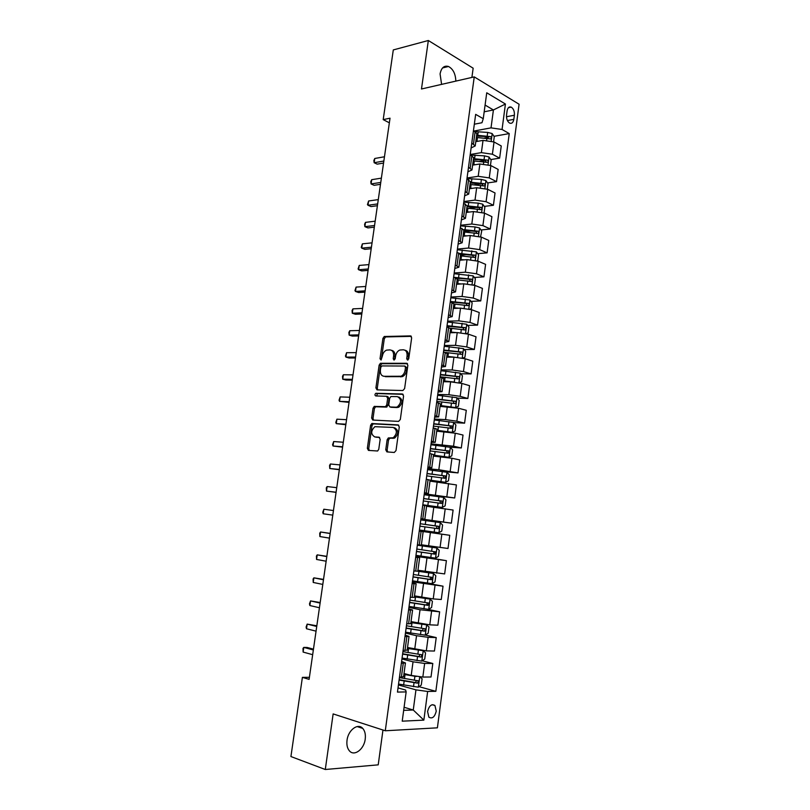 <?xml version="1.0" encoding="UTF-8"?>
<svg xmlns="http://www.w3.org/2000/svg" width="810" height="810" viewBox="0 0 810 810"><rect width="100%" height="100%" fill="white"/><g stroke="black" fill="none" stroke-linecap="round" stroke-linejoin="round"><path stroke-width="1.21" d="M407.541 360.096L408.756 358.719L411.662 337.841L410.457 335.907L384.244 336.504L382.917 338.388L380.032 358.749L381.095 360.045L382.371 356.106C382.927 353.109 384.325 351.115 386.552 350.133L389.893 349.9C392.607 350.244 393.832 352.299 393.589 356.066L393.214 358.739L394.024 360.096L395.219 358.729L395.604 356.056C396.161 353.038 397.568 351.034 399.826 350.031L403.279 349.778C406.053 350.123 407.319 352.208 407.076 356.015L406.701 358.719L407.541 360.096M365.219 739.095C365.766 734.498 364.935 730.934 362.738 728.403C358.01 722.743 348.189 729.992 347.034 740.239C346.488 744.795 347.277 748.339 349.424 750.87C354.264 756.742 364.125 749.24 365.219 739.095M455.827 81.111C455.554 73.872 453.114 69.002 448.507 66.491C444.133 65.276 441.318 67.757 440.073 73.912L441.602 84.372M436.256 711.17L434.94 705.5C431.598 703.617 429.148 705.621 427.579 711.524L428.875 717.174C432.236 719.088 434.697 717.083 436.256 711.17M385.742 449.783L386.907 451.889L394.267 452.476L396.009 450.583L399.289 426.971L398.095 424.896L371.78 423.549L370.595 425.321L367.335 448.345L368.459 450.411L377.632 450.998L378.776 449.236L380.173 439.273L379.029 437.208L374.736 436.914C370.686 434.241 370.727 430.829 374.858 426.688L393.214 427.427C397.396 430.059 397.406 433.512 393.235 437.775L388.314 437.967L387.139 439.749L385.742 449.783L387.129 450.076L387.737 451.95M471.896 77.426L473.151 68.202L428.338 40.5L421.483 88.989L474.245 76.889L385.287 730.772L333.143 713.914L325.286 769.5L290.922 756.55L302.393 677.362L309.106 679.367L390.025 118.189L383.201 119.617L389.357 122.816M428.338 40.5L393.296 49.926L383.201 119.617M402.874 390.531L404.615 388.587L407.855 365.269L406.65 363.295L380.406 363.295L379.131 365.138L375.901 387.889L377.035 389.863L402.874 390.531M403.582 396.019L400.322 419.489L398.581 421.402L372.762 420.046L371.638 418.021L373.025 408.22L374.23 406.417L385.519 406.66L386.745 404.848L387.666 398.287L386.502 396.282L375.749 395.948C374.686 395.26 374.706 394.379 375.82 393.296L402.388 393.994L403.582 396.019M507.09 110.899L506.544 115.03C506.311 118.868 507.343 121.561 509.642 123.11C511.809 123.839 513.216 122.583 513.844 119.333L514.38 115.233C514.613 111.375 513.56 108.682 511.231 107.133C509.095 106.424 507.718 107.679 507.09 110.899M474.245 76.889L519.078 104.227L437.4 727.826L385.287 730.772M474.326 124.203L481.97 122.735L483.256 118.716L475.662 114.362L397.457 692.094L406.154 691.912L405.618 690.049L398.024 687.903M483.256 118.716L486.739 92.785L505.43 104.024L502.058 129.468L491.022 127.869L474.235 130.987M493.978 136.313L509.247 133.589L502.058 129.468M509.247 133.589L435.851 691.315L427.65 691.477L423.853 720.13L402.216 721.173L406.154 691.912M325.286 769.5L378.219 764.842L382.968 730.023M309.4 677.322L302.393 677.362M484.188 111.8L493.411 109.957L485.089 105.067M491.022 127.869L493.411 109.957L505.43 104.024M404.089 707.272L413.262 710.005L415.955 689.857L398.429 684.946M422.212 660.798L432.803 663.481L431.011 676.998L422.83 677.059L411.207 675.439L404.018 673.505M432.803 663.481L424.642 663.43L413.039 661.81L401.942 658.965M425.371 635.07L436.225 637.581L434.443 651.038L426.313 650.875L407.531 647.494M436.225 637.581L428.115 637.318L416.542 635.708L405.445 633.106M427.498 609.272L439.638 611.823L437.866 625.198L429.776 624.834L411.024 621.614M439.638 611.823L420.036 609.738L408.928 607.389M423.792 582.572L443.029 586.187L441.268 599.501L433.218 598.924L414.497 595.876M443.029 586.187L412.391 581.803M415.935 555.62L446.401 560.672L444.649 573.926L417.95 570.26M446.401 560.672L415.834 556.338M419.276 530.894L449.752 535.299L448.011 548.481L421.392 544.776M449.752 535.299L419.266 531.006M420.886 519.068L451.362 523.159L420.906 518.896M451.362 523.159L453.094 510.047L426.587 506.28M424.207 494.515L454.693 497.968L424.308 493.746M454.693 497.968L456.415 484.927L429.978 481.12M439.941 471.238L458.004 472.908L438.817 469.739L427.69 468.727M458.004 472.908L459.726 459.928L451.94 458.268L433.36 456.081M449.418 447.12L461.305 447.97L453.539 446.219L431.062 443.829M461.305 447.97L463.016 435.051L455.281 433.198L436.722 431.163M453.732 422.597L464.586 423.154L456.87 421.21L445.551 419.61L434.413 419.064M464.586 423.154L466.287 410.305L458.592 408.26L440.073 406.377M457.265 398.135L467.856 398.469L460.181 396.333L448.892 394.733L437.754 394.409M467.856 398.469L469.547 385.671L461.892 383.444L450.623 381.844L443.394 381.712M460.748 373.785L471.106 373.896L463.472 371.577L452.213 369.978L441.075 369.886M471.106 373.896L472.787 361.169L465.183 358.759L453.934 357.149L446.715 357.169M464.201 349.535L474.336 349.454L466.752 346.943L455.524 345.343L444.376 345.485M474.336 349.454L476.017 336.788L468.453 334.186L457.235 332.586L450.006 332.748M467.623 325.407L477.556 325.124L470.013 322.441L458.814 320.841L447.667 321.195M477.556 325.124L479.226 312.518L471.703 309.744L460.515 308.144L453.286 308.448M471.005 301.381L480.755 300.915L473.263 298.05L462.085 296.45L450.937 297.037M480.755 300.915L482.416 288.38L474.943 285.414L463.776 283.814L456.546 284.269M474.366 277.476L483.945 276.828L476.493 273.78L465.345 272.19L454.187 272.99M483.945 276.828L485.595 264.354L478.163 261.215L467.026 259.615L459.796 260.212M477.697 253.672L487.114 252.862L479.702 249.632L468.585 248.042L457.427 249.055M487.114 252.862L488.754 240.438L481.363 237.127L470.256 235.528L463.158 236.247M480.998 229.979L490.273 229.007L482.902 225.605L471.805 224.016L460.647 225.251M490.273 229.007L491.903 216.645L484.552 213.162L473.475 211.562L466.246 212.433M484.279 206.398L493.411 205.274L486.081 201.7L475.014 200.1L463.857 201.548M493.411 205.274L495.031 192.972L487.731 189.307L476.675 187.718L469.446 188.73M487.529 182.928L496.53 181.653L489.25 177.906L478.214 176.307L467.056 177.967M496.53 181.653L498.15 169.411L490.89 165.574L479.864 163.984L472.625 165.129M490.769 159.57L499.638 158.142L492.399 154.224L481.383 152.634L470.225 154.497M499.638 158.142L501.248 145.962L494.029 141.963L483.033 140.373L475.794 141.649M403.674 710.37L413.262 710.005L423.853 720.13M471.116 147.946L475.217 145.942L471.774 143.076M467.886 171.811L471.977 169.958L468.504 167.245M464.636 195.797L468.717 194.096L465.213 191.524M461.376 219.905L465.446 218.366L461.913 215.926M458.095 244.124L462.156 242.747L458.592 240.459M454.805 268.464L458.845 267.249L455.26 265.113M451.494 292.936L455.524 291.883L451.899 289.889M448.163 317.52L452.183 316.639L448.527 314.786M444.822 342.235L448.821 341.516L445.146 339.815M441.45 367.072L445.449 366.515L441.733 364.976M438.078 392.03L442.058 391.655L438.311 390.258M434.676 417.12L438.645 416.907L434.879 415.682M431.264 442.341L435.223 442.3L431.416 441.227M427.832 467.684L431.781 467.826L427.943 466.904M424.389 493.158L428.318 493.472L424.45 492.713M420.927 518.754L424.835 519.25L420.937 518.663M419.256 531.097L423.154 531.674L419.246 531.158M415.763 556.895L419.651 557.655L415.702 557.31M412.25 582.825L416.127 583.777L412.148 583.585M408.726 608.887L412.584 610.021L408.574 610.011M405.172 635.091L409.02 636.417L404.98 636.569M401.608 661.426L405.445 662.944L401.365 663.258M484.319 138.034L488.835 137.234M479.439 161.382L485.251 160.451L486.182 161.899M474.306 184.802L481.029 183.85M468.858 208.302L476.351 207.38M463.634 231.802L471.41 230.982M460.475 255.15L466.135 254.664M457.042 278.63L460.434 278.407M451.605 302.312L454.025 302.191M419.013 686.657L435.851 691.315M476.867 133.721L473.465 130.562M473.637 157.666L470.205 154.659M470.387 181.734L466.925 178.878M466.823 208.15L480.816 209.648C482.082 209.334 482.203 208.585 481.17 207.39L467.127 205.872L463.634 203.219M463.846 230.222L460.323 227.691M460.546 254.654L456.992 252.274M457.235 279.197L453.651 276.99M453.904 303.871L450.289 301.826M450.552 328.678L446.907 326.784M447.191 353.606L443.515 351.874M443.809 378.655L440.093 377.095M440.417 403.836L436.671 402.449M436.995 429.138L433.218 427.923M433.563 454.572L429.756 453.529M428.318 493.472L430.12 480.117L426.262 479.277M424.835 519.25L426.647 505.835L422.769 505.146M423.154 531.674L421.342 545.171L417.403 544.735M419.651 557.655L417.818 571.222L413.859 570.959M414.295 597.365L410.295 597.304M410.741 623.67L406.701 623.801M407.177 650.116L403.096 650.43M403.582 676.694L399.472 677.201M415.955 689.857L427.65 691.477M408.129 359.873L408.442 356.43C408.696 352.806 407.531 350.74 404.939 350.203M391.503 350.315C394.065 350.821 395.209 352.876 394.956 356.471L394.581 359.134L393.214 358.739M411.348 336.352L385.6 336.93L384.274 338.813L381.399 359.154L380.032 358.749M407.491 363.69L381.773 363.69L380.498 365.533L377.278 388.253L377.673 389.873M405.496 367.426L404.656 366.039L381.966 365.928L380.791 367.274L380.396 370.069C380.133 373.815 381.348 375.891 384.041 376.306L400.98 376.255C403.188 375.233 404.554 373.238 405.091 370.281L405.496 367.426L406.863 367.821L405.051 366.15M406.863 367.821L406.458 370.676C405.921 373.633 404.554 375.617 402.357 376.64L385.408 376.68M386.937 396.394L387.879 396.637L389.043 398.642L388.122 405.192L386.41 407.096L375.607 406.762L374.402 408.554L373.015 418.355L373.491 420.086M403.147 394.338L377.511 393.589L376.549 395.968M395.958 407.197L397.315 406.944C401.628 402.671 401.659 399.239 397.437 396.627L390.906 396.525L389.671 398.348L388.749 404.929L389.914 406.954L398.692 407.288C402.995 403.026 403.036 399.593 398.814 396.981M390.886 407.197L389.914 406.954M397.335 407.541L391.291 407.298M394.602 427.741C398.783 430.373 398.793 433.826 394.622 438.089L389.701 438.281L388.527 440.053L387.129 450.076M375.364 437.046L374.736 436.914M379.637 437.451L376.134 437.218M398.763 425.179L373.167 423.863L371.982 425.635L368.732 448.629L369.309 450.481M493.604 141.74L494.262 136.748L492.126 133.539L487.691 132.415L475.419 131.655M478.335 141.203L475.885 141.041M476.361 137.477L490.303 138.885C491.538 138.571 491.63 137.811 490.566 136.627L476.665 135.24M476.543 136.151L490.566 136.627M384.466 156.765L374.767 158.487L374.149 162.719L377.176 164.147L383.555 163.053M374.767 158.487L373.866 160.471L374.149 162.719L383.849 161.028M490.455 165.361L491.154 160.137L488.997 156.968L484.552 155.874L470.964 155.064M475.419 164.683L472.716 164.491M473.192 160.927L487.134 162.354C488.41 162.051 488.501 161.291 487.428 160.096L473.506 158.669M473.384 159.529L487.428 160.096M381.388 178.139L371.689 179.688L371.071 183.941L374.119 185.308L380.487 184.326M371.689 179.688L370.788 181.632L371.071 183.941L380.761 182.432M487.296 189.105L488.025 183.637L485.858 180.519L481.403 179.445L466.965 178.595M472.534 188.295L469.537 188.072M470.023 184.477L483.975 185.946C485.251 185.632 485.362 184.882 484.299 183.678L470.326 182.209M470.215 183.019L482.082 183.981L483.033 185.47M378.29 199.614L368.601 200.981L367.983 205.254L371.041 206.57L377.409 205.7M484.299 183.678L482.082 183.981L484.299 183.678M368.601 200.981L367.457 204.586L367.983 205.254L377.662 203.917M484.066 212.949L484.876 207.249L482.699 204.181L478.224 203.128L463.776 202.196M469.668 212.028L466.337 211.754M467.026 206.621L478.983 207.654L479.864 209.152M375.182 221.181L365.492 222.365L364.875 226.658L367.942 227.914L374.311 227.165M365.492 222.365L364.601 224.228L364.875 226.658L374.554 225.504M480.563 236.803L481.717 230.971L479.53 227.954L475.045 226.932L460.556 225.919M466.854 235.872L463.128 235.558M463.614 231.933L477.637 233.472C478.892 233.159 479.024 232.409 478.011 231.204L463.725 229.625M463.826 230.344L475.743 231.407L476.685 232.956M372.053 242.848L362.374 243.85L361.746 248.154L364.844 249.358L371.203 248.731M362.374 243.85L361.24 247.394L361.746 248.154L371.425 247.192M477.039 260.8L477.778 260.557L478.548 254.816L476.341 251.849L457.336 249.753M464.089 259.858L459.898 259.473M460.465 260.152L459.807 260.111M460.384 255.828L474.437 257.408C475.693 257.094 475.834 256.345 474.852 255.15L459.655 253.469M460.465 254.168L472.544 255.292L473.485 256.871M368.914 264.607L359.245 265.427L358.617 269.75L361.716 270.894L368.084 270.388M359.245 265.427L358.111 268.93L358.617 269.75L368.287 268.971M473.485 284.928L474.589 284.543L475.359 278.782L473.141 275.856L454.096 273.709M461.406 283.966L456.648 283.51M457.812 284.188L456.577 284.087M457.144 279.855L471.228 281.475C472.473 281.151 472.625 280.392 471.673 279.207L454.663 277.384M456.253 278.063L469.334 279.298L470.266 280.908M365.766 286.467L356.096 287.094L355.468 291.448L358.587 292.531L364.945 292.147M356.096 287.094L354.972 290.567L355.468 291.448L365.128 290.851M469.911 309.197L471.38 308.65L472.149 302.859L469.921 299.983L450.836 297.786M458.835 308.215L453.387 307.668M455.25 308.367L453.317 308.185M453.883 303.993L467.998 305.643C469.243 305.329 469.395 304.57 468.474 303.375L450.34 301.452M450.937 302.059L466.104 303.426L467.036 305.056M362.596 308.418L352.937 308.863L352.299 313.227L355.438 314.26L361.797 313.996M352.937 308.863L352.067 310.554L352.299 313.227L361.959 312.822M466.327 333.599L468.16 332.88L468.929 327.058L466.692 324.233L447.555 321.975M456.435 332.606L450.117 331.948M452.841 332.687L450.056 332.404M450.36 328.222L464.758 329.943C465.993 329.619 466.155 328.86 465.254 327.675L447.059 325.671M446.988 326.207L462.864 327.665L463.786 329.336M359.417 330.48L349.768 330.733L349.13 335.117L352.279 336.079L358.627 335.937M349.768 330.733L348.897 332.383L349.13 335.117L358.779 334.894M462.733 358.131L464.92 357.23L465.699 351.368L463.442 348.604L444.265 346.285M454.288 357.159L446.826 356.339M450.664 357.159L446.766 356.744M445.328 352.451L461.498 354.355C462.723 354.031 462.905 353.271 462.024 352.087L443.769 349.991M443.698 350.477L459.614 352.026L460.515 353.727M356.228 352.633L346.579 352.694L345.931 357.099L349.1 358L355.448 357.99M346.579 352.694L345.455 356.056L345.931 357.099L355.58 357.068M459.128 382.806L461.659 381.692L462.439 375.81L460.171 373.086L440.964 370.717M454.633 382.128L443.515 380.852M448.861 381.814L443.465 381.206M440.134 376.802L458.217 378.898C459.442 378.564 459.624 377.804 458.774 376.63L440.458 374.443M440.397 374.858L456.334 376.508L457.235 378.25M353.018 374.878L343.369 374.757L342.731 379.181L345.91 380.022L352.259 380.133M343.369 374.757L342.519 376.316L342.731 379.181L352.37 379.343M455.331 407.572L458.389 406.286L459.169 400.373L456.891 397.7L437.633 395.27M455.574 407.582L440.184 405.496M447.707 406.681L440.154 405.79M436.813 401.385L454.926 403.562C456.141 403.218 456.334 402.469 455.514 401.284L437.127 399.016M437.086 399.36L453.043 401.112L453.924 402.894M349.788 397.234L340.159 396.92L339.511 401.365L349.049 402.378M340.159 396.92L339.046 400.201L339.511 401.365L349.14 401.719M436.813 430.485L452.263 432.358L455.099 430.991L455.888 425.048L453.59 422.435L434.302 419.955M452.263 432.358L436.843 430.262M433.461 426.09L451.615 428.338L452.233 426.07L433.785 423.711M433.755 423.994L449.742 425.837L450.603 427.67M346.548 419.691L336.919 419.175L336.272 423.64L345.829 424.724M336.919 419.175L335.816 422.425L336.272 423.64L345.9 424.197M433.461 455.311L448.942 457.265L451.788 455.827L452.587 449.854L450.279 447.292L430.94 444.751M448.942 457.265L433.492 455.139M430.11 450.917L448.294 453.246L448.932 450.978L430.424 448.527M430.404 448.74L446.411 450.684L447.252 452.567M343.298 442.25L333.679 441.541L333.031 446.016L342.589 447.171M333.679 441.541L332.576 444.751L333.031 446.016L342.65 446.776M430.1 480.269L445.601 482.304L448.467 480.786L449.267 474.781L446.948 472.27L427.569 469.668M445.601 482.304L430.11 480.158M426.728 475.875L444.953 478.285L445.611 476.007L427.052 473.475M427.032 473.617L443.08 475.662L443.89 477.596M340.028 464.91L330.419 463.998L329.761 468.504L339.339 469.719M330.419 463.998L329.579 465.375L329.761 468.504L339.38 469.456M422.81 504.832L442.25 507.455L445.125 505.875L445.935 499.841L443.596 497.38L424.177 494.718M442.25 507.455L422.82 504.772M423.336 500.955L441.592 503.445L442.28 501.167L423.66 498.535M423.65 498.616L439.719 500.762L440.488 502.767M336.747 487.671L327.139 486.557L326.481 491.083L336.069 492.369M327.139 486.557L326.308 487.883L326.481 491.083L336.089 492.237M419.398 530.003L438.878 532.747L441.774 531.077L442.584 525.022L440.225 522.612L420.765 519.899M419.924 526.156L438.22 528.728L438.929 526.449L420.248 523.736L436.347 525.994L436.985 528.15M333.457 510.543L323.848 509.227L323.19 513.773L332.788 515.13M323.19 513.773L322.765 512.315L323.848 509.227M415.965 555.346L435.486 558.161L438.402 556.419L439.212 550.324L436.843 547.975L417.342 545.191M436.843 547.975L417.352 545.14M416.492 551.488L434.828 554.141L435.557 551.853L416.826 549.048M330.156 533.395L320.547 531.988L319.879 536.554L329.478 538.124M435.557 551.853L433.482 551.529C434.302 552.734 434.018 553.483 432.631 553.787L416.502 551.418M330.136 533.517L320.547 531.988L319.727 533.223L319.879 536.554M412.523 580.831L432.084 583.696L435.01 581.884L435.82 575.758L433.451 573.47L417.788 571.232M433.451 573.47L417.839 571.131M413.049 576.953L431.416 579.687L432.175 577.398L413.373 574.503M326.845 556.338L317.226 554.86L316.558 559.447L326.147 561.219M432.175 577.398L430.12 577.024C430.89 578.229 430.596 578.978 429.219 579.282L413.07 576.811M326.815 556.591L317.226 554.86L316.416 556.045L316.558 559.447M409.05 606.437L428.662 609.373L431.598 607.48L432.418 601.324L430.029 599.086L414.366 596.838M430.029 599.086L414.386 596.666M409.587 602.539L427.984 605.353L428.774 603.065L409.911 600.078M323.524 579.383L313.885 577.844L313.217 582.451L322.795 584.425M426.789 602.711C427.437 603.916 427.113 604.655 425.797 604.908L409.607 602.326M323.474 579.778L313.885 577.844L313.085 578.978L313.217 582.451M405.567 632.185L425.22 635.172L428.176 633.207L429.006 627.021L426.597 624.834L410.893 622.566M426.597 624.834L410.923 622.333M406.104 628.256L424.541 631.162L425.351 628.864L406.438 625.786M320.183 602.539L310.544 600.919L309.865 605.546L319.434 607.743M423.427 628.519L422.344 630.656L406.144 627.973M320.112 603.075L310.544 600.919L309.471 603.855L309.865 605.546M402.064 658.054L421.757 661.112L424.734 659.056L425.564 652.84L423.144 650.713L407.4 648.425M415.469 649.438L407.44 648.121M402.6 654.105L421.078 657.092L421.909 654.794L402.934 651.625M316.832 625.796L307.172 624.105L306.494 628.752L316.062 631.162M420.036 654.47L418.892 656.546L402.651 653.751M316.74 626.474L307.172 624.105L306.109 627.001L306.494 628.752M416.3 676.471L403.896 674.416M409.637 675.013L403.947 674.052M419.884 676.907L422.111 678.8L421.281 685.047L418.284 687.174L398.55 684.055M399.087 680.096L417.595 683.164L418.446 680.866L399.421 677.595M313.47 649.164L307.182 647.473L303.791 647.403L303.112 652.07L312.67 654.693M416.613 680.542L415.408 682.567L399.148 679.661M313.349 649.974L303.791 647.403L303.001 648.385L303.112 652.07M411.207 675.439L413.039 661.81M414.72 649.266L416.542 635.708M418.223 623.224L420.036 609.738M421.696 597.314L423.498 583.899M425.159 571.546L426.951 558.191M428.601 545.899L430.383 532.615M432.024 520.385L433.796 507.171M435.436 495.001L437.197 481.849M438.817 469.739L440.579 456.658M442.199 444.609L443.941 431.598M445.551 419.61L447.292 406.66M448.892 394.733L450.623 381.844M452.213 369.978L453.934 357.149M455.524 345.343L457.235 332.586M458.814 320.841L460.515 308.144M462.085 296.45L463.776 283.814M465.345 272.19L467.026 259.615M468.585 248.042L470.256 235.528M471.805 224.016L473.475 211.562M475.014 200.1L476.675 187.718M478.214 176.307L479.864 163.984M481.383 152.634L483.033 140.373M473.455 143.988L475.146 131.493M492.399 154.224L494.029 141.963M489.25 177.906L490.89 165.574M470.195 168.105L471.886 155.55M486.081 201.7L487.731 189.307M466.914 192.355L468.625 179.729M482.902 225.605L484.552 213.162M463.624 216.715L465.335 204.029M479.702 249.632L481.363 237.127M460.313 241.208L462.034 228.45M476.493 273.78L478.163 261.215M456.982 265.812L458.713 253.003M473.263 298.05L474.943 285.414M453.64 290.547L455.382 277.668M470.013 322.441L471.703 309.744M450.279 315.414L452.031 302.464M466.752 346.943L468.453 334.186M446.907 340.402L448.659 327.392M463.472 371.577L465.183 358.759M443.505 365.512L445.277 352.441M460.181 396.333L461.892 383.444M440.093 390.754L441.875 377.612M456.87 421.21L458.592 408.26M436.671 416.127L438.453 402.914M453.539 446.219L455.281 433.198M433.218 441.632L435.01 428.348M450.198 471.349L451.94 458.268M429.756 467.269L431.558 453.914M446.837 496.611L448.588 483.459M426.273 493.027L428.085 479.611M443.465 521.994L445.216 508.771M422.769 518.926L424.592 505.45M440.063 547.509L441.835 534.225M419.256 544.968L421.089 531.411M436.651 573.156L438.433 559.801M415.712 571.131L417.555 557.513M433.218 598.924L435.01 585.508M412.158 597.436L414.011 583.747M429.776 624.834L431.568 611.347M408.584 623.882L410.447 610.112M426.313 650.875L428.115 637.318M404.99 650.471L406.863 636.63M422.83 677.059L424.642 663.43M401.375 677.19L403.258 663.279M506.473 116.751L514.38 115.233M507.394 120.558L513.844 119.333M408.442 356.43L407.076 356.015M394.956 356.471L393.589 356.066M384.274 338.813L382.917 338.388M385.955 336.869L384.588 336.444M411.115 336.12L410.457 335.907M408.068 359.124L406.701 358.719M377.278 388.253L375.901 387.889M380.498 365.533L379.131 365.138M382.168 363.619L380.801 363.224M407.217 363.457L406.65 363.295M400.909 376.903L399.543 376.518M406.458 370.676L405.091 370.281M373.015 418.355L371.638 418.021M374.402 408.554L373.025 408.22M376.083 406.681L374.696 406.337M386.41 407.096L385.033 406.752M388.122 405.192L386.745 404.848M389.043 398.642L387.666 398.287M377.511 393.589L376.134 393.235M388.527 440.053L387.139 439.749M390.258 438.169L388.861 437.866M393.123 438.362L391.736 438.058M368.732 448.629L367.335 448.345M371.982 425.635L370.595 425.321M373.663 423.772L372.276 423.448M491.214 140.879L492.176 133.62M477.758 135.3L478.234 131.746M476.968 141.102L477.454 137.548M487.215 135.969L487.691 132.415M486.658 140.181L486.921 138.227M488.055 164.531L489.058 157.049M474.589 158.74L475.075 155.166M473.809 164.562L474.285 160.987M484.076 159.448L484.552 155.874M483.489 163.843L483.772 161.706M484.886 188.305L485.909 180.6M471.42 182.28L471.906 178.696M470.63 188.143L471.116 184.548M480.917 183.04L481.403 179.445M480.31 187.616L480.613 185.308M481.697 212.19L482.76 204.252M468.231 205.953L468.717 202.348M467.431 211.835L467.917 208.231M477.748 206.742L478.224 203.128M477.11 211.501L477.434 209.02M478.912 207.644L481.12 207.37M478.497 236.196L479.591 228.025M465.021 229.726L465.507 226.101M464.221 235.639L464.707 232.014M474.559 230.566L475.045 226.932M473.89 235.507L474.245 232.855M475.743 231.407L477.94 231.184M475.278 260.324L476.401 251.92M461.801 253.621L462.287 249.986M461.001 259.565L461.487 255.919M471.349 254.502L471.835 250.857M470.661 259.635L471.045 256.81M472.544 255.292L474.741 255.109M472.048 284.573L473.202 275.926M458.561 277.638L459.057 273.983M457.751 283.611L458.247 279.946M468.129 278.559L468.625 274.894M467.421 283.885L467.826 280.878M469.334 279.298L471.531 279.156M468.798 308.934L469.982 300.054M455.301 301.766L455.797 298.09M454.501 307.77L454.997 304.094M464.899 302.738L465.385 299.052M464.16 308.256L464.586 305.056M466.104 303.426L468.312 303.325M465.527 333.426L466.742 324.304M452.031 326.025L452.537 322.329M451.221 332.049L451.717 328.354M461.639 327.027L462.135 323.332M460.88 332.738L461.335 329.366M462.864 327.665L465.072 327.604M462.247 358.03L463.492 348.675M448.75 350.396L449.246 346.68M447.93 356.461L448.436 352.735M458.379 351.439L458.875 347.723M457.589 357.352L458.065 353.798M459.614 352.026L461.811 352.006M458.946 382.766L460.232 373.157M445.449 374.888L445.945 371.152M444.629 380.983L445.125 377.247M455.088 375.982L455.595 372.246M454.278 382.087L454.774 378.341M456.334 376.508L458.531 376.539M455.645 407.541L456.951 397.771M442.128 399.502L442.635 395.746M441.298 405.628L441.804 401.871M451.788 400.636L452.294 396.88M450.967 406.772L451.474 403.016M453.043 401.112L455.24 401.183M452.334 432.327L453.651 422.496M438.787 424.237L439.303 420.471M437.957 430.393L438.473 426.617M448.477 425.422L448.983 421.645M447.647 431.588L448.153 427.801M449.742 425.837L451.94 425.959M449.013 457.235L450.33 447.353M435.436 449.094L435.952 445.308M434.606 455.281L435.112 451.494M445.135 450.33L445.652 446.533M444.305 456.526L444.822 452.729M446.411 450.684L448.608 450.856M445.682 482.264L446.998 472.331M432.074 474.083L432.58 470.276M431.234 480.3L431.75 476.493M441.784 475.359L442.3 471.541M440.954 481.585L441.47 477.768M443.08 475.662L445.277 475.875M442.321 507.414L443.657 497.441M428.682 499.193L429.199 495.376M427.842 505.44L428.358 501.613M438.423 500.519L438.929 496.682M437.582 506.776L438.099 502.939M439.719 500.762L441.916 501.025M438.949 532.707L440.286 522.673M425.28 524.434L425.797 520.587M424.43 530.712L424.956 526.865M435.041 525.801L435.547 521.954M434.19 532.089L434.707 528.231M436.347 525.994L438.544 526.297M435.557 558.11L436.904 548.036M421.858 549.798L422.385 545.94M421.008 556.106L421.534 552.238M431.639 551.215L432.155 547.347M430.788 557.533L431.305 553.655M432.631 553.787L434.828 554.141M432.155 583.656L433.502 573.521M418.426 575.292L418.942 571.414M417.565 581.641L418.092 577.753M428.217 576.75L428.733 572.862M427.366 583.109L427.882 579.211M429.219 579.282L431.416 579.687M428.733 609.322L430.09 599.147M414.963 600.919L415.49 597.01M414.102 607.287L414.629 603.379M424.784 602.427L425.301 598.519M423.924 608.816L424.45 604.898M425.797 604.908L427.984 605.353M425.291 635.121L426.657 624.895M411.49 626.667L412.027 622.748M410.63 633.076L411.156 629.147M421.321 628.226L421.848 624.297M420.471 634.645L420.998 630.717M422.344 630.656L424.541 631.162M421.828 661.061L423.205 650.774M408.007 652.556L408.534 648.618M407.136 658.996L407.663 655.047M417.859 654.166L418.385 650.217M416.988 660.616L417.525 656.657M418.892 656.546L421.078 657.092M418.355 687.123L419.722 676.897M404.494 678.577L405.03 674.608M403.623 685.047L404.16 681.078M414.366 680.228L414.892 676.259M413.495 686.718L414.031 682.739M415.408 682.567L417.595 683.164M357.119 726.57L362.738 728.403M442.574 67.929L448.507 66.491M432.155 704.7L434.94 705.5M475.217 145.942L476.898 133.498M471.977 169.958L473.668 157.454M468.717 194.096L470.418 181.531M465.446 218.366L467.147 205.73M462.156 242.747L463.867 230.05M458.845 267.249L460.566 254.492M455.524 291.883L457.255 279.055M452.183 316.639L453.924 303.75M448.821 341.516L450.573 328.556M445.449 366.515L447.201 353.504M442.058 391.655L443.819 378.564M438.645 416.907L440.427 403.765M435.223 442.3L437.005 429.077M431.781 467.826L433.573 454.531M414.285 597.405L416.127 583.777M410.731 623.73L412.584 610.021M407.167 650.187L409.02 636.417M403.572 676.785L405.445 662.944M508.417 107.689L511.231 107.133M385.6 336.93L384.244 336.504M381.773 363.69L380.406 363.295M402.357 376.64L400.98 376.255M375.607 406.762L374.23 406.417M386.907 407.005L385.519 406.66M377.197 393.65L375.82 393.296M398.692 407.288L397.315 406.944M389.701 438.281L388.314 437.967M394.622 438.089L393.235 437.775M373.167 423.863L371.78 423.549M478.983 207.654L481.17 207.39M475.845 231.437L478.011 231.204M472.686 255.332L474.852 255.15M469.517 279.349L471.673 279.207M466.327 303.477L468.474 303.375M463.117 327.726L465.254 327.675M459.898 352.107L462.024 352.087M456.658 376.599L458.774 376.63M453.397 401.213L455.514 401.284M450.127 425.959L452.233 426.07M446.826 450.816L448.932 450.978M443.526 475.804L445.611 476.007M440.194 500.914L442.28 501.167M436.843 526.156L438.929 526.449M427.376 602.782L428.774 603.065M424.248 628.621L425.351 628.864M420.967 654.561L421.909 654.794M417.616 680.633L418.446 680.866"/></g></svg>
